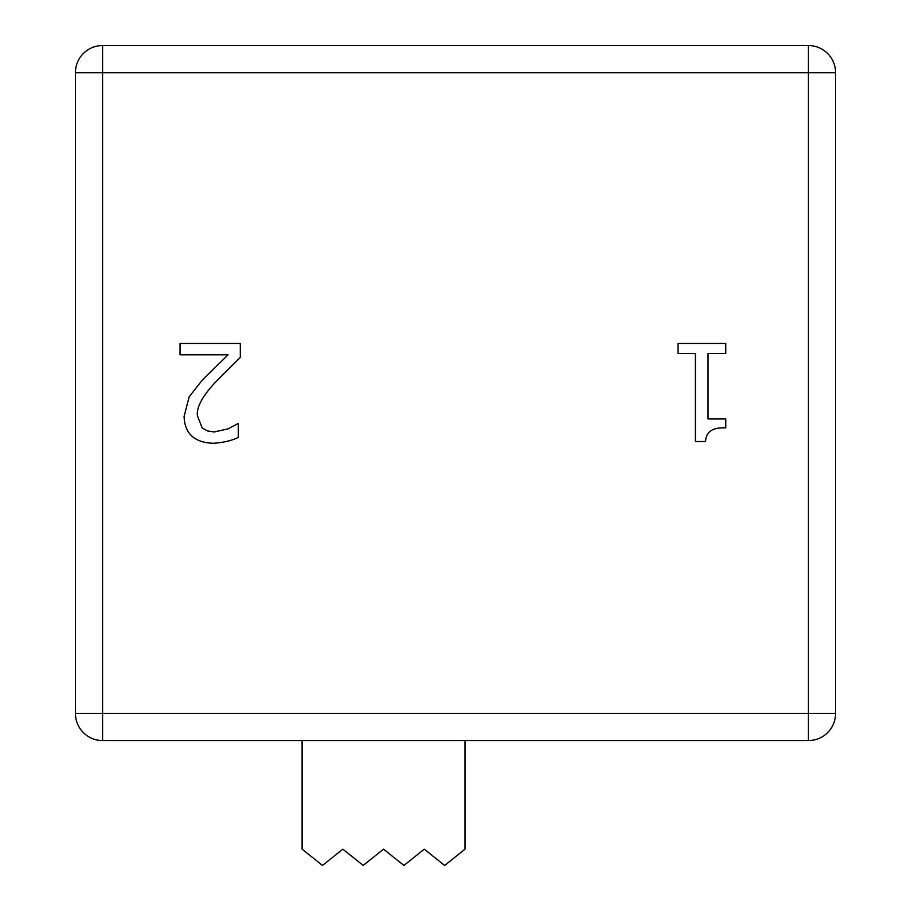 <?xml version="1.0" encoding="UTF-8"?>
<svg xmlns="http://www.w3.org/2000/svg" width="911" height="911" viewBox="0 0 911 911"><rect width="100%" height="100%" fill="white"/><g stroke="black" fill="none" stroke-linecap="round" stroke-linejoin="round"><path stroke-width="1.37" d="M302.11 740.563L302.11 849.166L322.471 865.45L342.832 849.166L363.193 865.45L383.554 849.166L403.915 865.45L424.275 849.166L444.636 865.45L464.997 849.166L464.997 740.563M725.748 343.493L725.748 353.468L708.018 353.468L708.018 418.969L725.748 418.969L725.748 427.919C712.744 427.179 706.002 431.723 705.558 441.539L695.423 441.539L695.423 353.468L678.069 353.468L678.069 343.493L725.748 343.493M240.322 343.493L240.322 357.351L216.716 380.866C202.834 395.442 196.389 407.058 197.391 415.723L202.219 427.999L207.526 430.971L214.187 431.962L228.046 428.865L238.261 423.478L238.261 437.417C231.553 440.696 223.206 442.655 213.231 443.281C194.385 442.575 184.671 433.625 184.09 416.429L189.158 396.866L202.219 380.16L228.046 354.812L180.048 354.812L180.048 343.493L240.322 343.493M83.368 53.498A27.148 27.148 0 0 1 102.567 45.55L102.567 72.698L75.419 72.698L75.419 713.415L102.567 713.415L102.567 740.563L808.433 740.563L808.433 713.415L835.581 713.415L835.581 72.698L808.433 72.698L808.433 45.55L102.567 45.55A27.148 27.148 0 0 0 75.419 72.698M808.433 740.563A27.148 27.148 0 0 0 835.581 713.415A27.148 27.148 0 0 1 827.632 732.615M75.419 713.415A27.148 27.148 0 0 0 102.567 740.563M835.581 72.698A27.148 27.148 0 0 0 808.433 45.55M102.567 72.698L808.433 72.698L808.433 713.415L102.567 713.415L102.567 72.698"/></g></svg>

